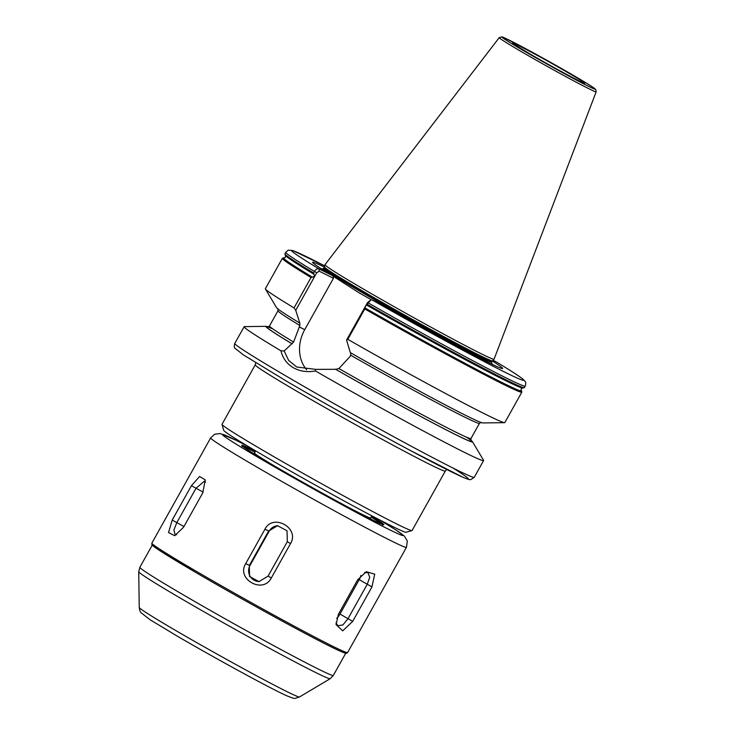 <?xml version="1.0" encoding="UTF-8"?>
<svg xmlns="http://www.w3.org/2000/svg" width="735" height="735" viewBox="0 0 735 735"><rect width="100%" height="100%" fill="white"/><g stroke="black" fill="none" stroke-linecap="round" stroke-linejoin="round"><path stroke-width="1.1" d="M470.795 440.136A118.307 3.583 -150.8 0 1 472.403 441.616L483.547 460.275A137.169 4.162 -150.8 0 1 483.602 460.56A137.169 4.162 -150.8 0 1 315.453 370.973C307.138 372.443 299.715 371.322 293.164 367.601C286.769 363.742 282.699 358.138 280.963 350.806L284.188 350.999L293.587 342.06L299.871 325.522L299.825 323.069L295.727 310.335L294.037 307.91L311.024 277.499L314.534 276.47L313.56 272.961L314.415 271.435C315.875 269.185 317.419 268.339 319.036 268.909L331.255 275L359.057 292.796L371.506 299.834M460.579 348.326A8.93 4.3 -127.5 0 1 460.68 348.344L459.954 347.747A108.872 3.298 -150.8 0 1 384.276 306.017L372.057 299.917L370.706 300.1L365.497 306.274L364.781 308.939L347.793 339.349L346.571 340.075L350.292 352.616A118.307 3.583 -150.8 0 0 482.831 422.947L504.568 422.662A137.169 4.162 -150.8 0 1 347.793 339.349M476.62 357.265L459.761 347.701M411.986 530.596L406.06 532.269A104.508 3.17 -150.8 0 1 355.96 507.37A104.508 3.17 -150.8 0 1 264.122 455.875A104.508 3.17 -150.8 0 1 223.688 430.342L222.016 424.426A108.863 3.298 29.2 0 0 264.131 451.024A108.863 3.298 29.2 0 0 359.792 504.66A108.863 3.298 29.2 0 0 411.986 530.596A108.863 3.298 29.2 0 0 412.078 530.532L445.309 471.071A108.863 3.298 -150.8 0 1 394.309 445.888A108.863 3.298 -150.8 0 1 297.363 391.562A108.863 3.298 -150.8 0 1 255.247 364.845L222.016 424.306A108.863 3.298 29.2 0 0 222.016 424.426M494.067 359.185A96.845 2.94 -150.8 0 1 494.039 359.222A96.845 2.94 -150.8 0 1 448.387 336.639A96.845 2.94 -150.8 0 1 362.447 288.478A96.845 2.94 -150.8 0 1 324.98 264.729A96.845 2.94 -150.8 0 1 324.989 264.701L499.24 37.623A55.52 1.681 -150.8 0 0 520.711 51.257A55.52 1.681 -150.8 0 0 570.25 79.013A55.52 1.681 -150.8 0 0 596.168 91.801L494.067 359.185M331.255 275A108.872 3.298 -150.8 0 1 314.461 264.131A108.872 3.298 -150.8 0 1 324.374 267.081M492.358 360.968A108.872 3.298 -150.8 0 1 500.066 367.858A108.872 3.298 -150.8 0 1 467.341 351.661L460.68 348.344M464.594 350.42A8.93 4.3 -127.5 0 1 465.668 351.394M496.621 362.107L493.01 360.279M475.37 356.732L467.341 351.661M364.992 307.947A136.205 4.134 -150.8 0 0 521.179 390.303L521.832 392.159L504.835 422.57A137.169 4.162 -150.8 0 1 504.568 422.662M350.668 352.8L350.714 355.262L349.97 356.585L338.899 368.566L335.711 369.319L315.591 369.365L315.453 370.973M291.767 343.658A118.307 3.583 -150.8 0 1 266.134 326.34A118.307 3.583 -150.8 0 1 268.238 326.928M280.963 350.806A137.169 4.162 -150.8 0 1 244.13 326.726A137.169 4.162 -150.8 0 1 244.406 326.625L266.134 326.34M294.037 307.91A137.169 4.162 -150.8 0 1 265.427 289.011A137.169 4.162 -150.8 0 1 265.363 288.726L282.359 258.325L284.041 257.856A136.554 4.144 -150.8 0 0 312.053 277.123M299.448 322.876A118.307 3.583 -150.8 0 1 276.571 307.671L265.427 289.011M472.403 441.616A118.307 3.583 -150.8 0 1 335.335 369.135M346.571 340.075L367.592 302.462L370.706 300.1M333.322 276.7L333.442 278.28L319.21 271.178L316.748 272.722L295.727 310.335M333.442 278.28L304.731 329.647A35.05 29.428 -63.5 0 0 306.679 369.779M284.188 350.999L288.662 360.462L296.738 367.013L315.591 369.365M319.21 271.178L319.036 268.909A132.815 4.024 -150.8 0 1 324.686 265.868M152.356 544.938A110.82 3.363 29.2 0 0 195.234 572.133A110.82 3.363 29.2 0 0 293.917 627.433A110.82 3.363 29.2 0 0 345.836 653.066M271.279 578.004C263.102 594.385 235.935 579.198 245.692 563.662L264.912 529.274C272.961 512.901 300.137 528.088 290.5 543.624L271.279 578.004L268.1 576.093L287.321 541.704L287.036 530.771L277.508 525.672L268.541 531.175L249.33 565.555L249.523 576.497L259.06 581.596L268.1 576.093M352.726 621.314L342.703 630.851L336.042 624.612L338.449 614.194L357.669 579.805L366.278 571.692L374.712 574.145L371.947 586.925L352.726 621.314L347.995 618.705L367.206 584.325L369.714 577.297L368.088 572.804L364.689 572.482M183.52 527.298L174.673 535.714L168.517 532.535L172.21 520.068L191.431 485.679L199.589 476.519L205.276 479.891L202.741 492.909L183.52 527.298M336.694 618.365A10.777 5.843 120.3 0 0 340.002 614.028L359.213 579.649A10.777 5.843 120.3 0 0 360.949 575.413M335.969 622.848L337.99 625.788L342.923 624.906L347.995 618.705L340.002 614.028M277.848 525.663A10.777 10.759 -92.1 0 0 269.185 531.148L249.973 565.537A10.777 10.759 -92.1 0 0 259.4 581.578M205.579 482.114L204.532 481.067L195.997 488.297L176.777 522.677L173.883 530.082L175.086 534.428L176.666 534.731M312.467 277.224A136.205 4.134 -150.8 0 1 284.28 257.911L285.529 257.121L285.538 255.624M368.125 517.679A66.6 2.021 29.2 0 0 370.458 518.35L370.348 518.8M277.655 467.855A66.536 2.021 29.2 0 1 254.457 453.026L254.2 453.376A66.6 2.021 29.2 0 0 255.991 455.002M345.827 505.956A66.536 2.021 29.2 0 0 370.624 517.945L371.809 515.814M568.715 73.123A41.371 1.259 -150.8 0 1 578.61 80.639A41.371 1.259 -150.8 0 1 528.502 53.067A41.371 1.259 -150.8 0 1 518.607 45.552A41.371 1.259 -150.8 0 1 568.715 73.123M483.602 460.56L474.259 477.281A137.169 4.162 -150.8 0 1 410.001 445.548A137.169 4.162 -150.8 0 1 287.854 377.101A137.169 4.162 -150.8 0 1 234.787 343.438L244.13 326.726M453.155 468.121A132.815 4.024 -150.8 0 1 431.362 461.608A132.815 4.024 -150.8 0 1 287.844 381.952M492.22 361.17A96.202 2.912 -150.8 0 1 447.156 338.918A96.202 2.912 -150.8 0 1 361.482 290.913A96.202 2.912 -150.8 0 1 324.264 267.31L324.429 266.906A96.257 2.922 -150.8 0 0 361.675 290.509A96.257 2.922 -150.8 0 0 447.1 338.376A96.257 2.922 -150.8 0 0 492.478 360.83L491.697 362.116A96.202 2.912 -150.8 0 1 446.632 339.864A96.202 2.912 -150.8 0 1 360.958 291.85A96.202 2.912 -150.8 0 1 323.74 268.247L322.353 269.065M321.232 268.734A98.187 2.977 -150.8 0 1 326.267 270.526M574.54 76.036A53.361 1.617 -150.8 0 1 587.311 85.729A53.361 1.617 -150.8 0 1 522.668 50.155A53.361 1.617 -150.8 0 1 509.906 40.462A53.361 1.617 -150.8 0 1 574.54 76.036M496.401 361.969A132.815 4.024 -150.8 0 1 503.833 371.662A132.815 4.024 -150.8 0 1 372.057 299.917M496.511 362.033C510.586 370.55 519.443 376.292 523.072 379.26L524.974 381.254C525.892 381.878 525.975 383.486 525.222 386.096A137.169 4.162 -150.8 0 1 368.171 302.875L367.592 302.462M525.222 386.096L524.367 387.621A137.169 4.162 -150.8 0 1 367.316 304.4M366.618 305.043A136.205 4.134 -150.8 0 0 522.328 388.016L522.686 388.089A136.554 4.144 -150.8 0 1 366.756 305.016M521.345 390.487A136.554 4.144 -150.8 0 1 365.029 308.103M521.832 392.159A137.169 4.162 -150.8 0 1 364.781 308.939M481.214 422.322L479.459 423.342A115.395 3.5 -150.8 0 1 350.714 355.262M479.459 423.342L470.97 438.538A115.395 3.5 -150.8 0 1 338.899 368.566M466.449 437.141A117.572 3.565 -150.8 0 1 441.496 427.412A117.572 3.565 -150.8 0 1 335.711 369.319M292.144 343.842A117.572 3.565 -150.8 0 1 273.071 329.06M491.577 363.439A98.187 2.977 -150.8 0 1 492.597 364.505M316.748 272.722L314.415 271.435A137.169 4.162 -150.8 0 1 285.75 252.252L284.895 253.786A137.169 4.162 -150.8 0 0 313.56 272.961M313.781 274.036A136.554 4.144 -150.8 0 1 285.382 255.468L284.895 253.786M314.084 274.33A136.205 4.134 -150.8 0 1 285.63 255.725L285.382 255.468M311.024 277.499A137.169 4.162 -150.8 0 1 282.359 258.325M299.871 325.522A115.395 3.5 -150.8 0 1 278.005 310.749L269.506 325.945L267.751 326.974M293.587 342.06A115.395 3.5 -150.8 0 1 269.506 325.945M299.127 326.854L304.731 329.647M195.234 570.672A112.133 3.399 29.2 0 0 295.084 626.624A112.133 3.399 29.2 0 0 347.609 652.561L346.782 653.231C345.294 652.974 348.326 654.481 340.673 651.366C322.711 643.685 244.819 601.239 195.207 572.115L159.293 550.313C150.794 544.626 152.117 544.773 151.888 544.644L151.851 543.156A112.133 3.399 29.2 0 0 195.234 570.672M248.2 446.448A103.424 3.133 29.2 0 0 262.533 459.945A103.424 3.133 29.2 0 0 381.226 525.553A103.424 3.133 29.2 0 0 379.499 519.829M347.609 652.561L406.437 547.318A112.133 3.399 -150.8 0 1 353.902 521.381A112.133 3.399 -150.8 0 1 254.053 465.43A112.133 3.399 -150.8 0 1 210.669 437.913L151.851 543.156M152.246 545.131L139.852 567.319A110.82 3.363 29.2 0 0 182.721 594.514A110.82 3.363 29.2 0 0 281.413 649.813A110.82 3.363 29.2 0 0 333.332 675.447L330.144 678.717A109.653 3.326 -150.8 0 1 278.078 652.91A109.653 3.326 -150.8 0 1 181.168 598.593A109.653 3.326 -150.8 0 1 138.731 571.738L139.237 607.468A91.783 2.784 29.2 0 0 174.755 629.941A91.783 2.784 29.2 0 0 255.872 675.401A91.783 2.784 29.2 0 0 299.448 697C293.678 698.425 296.931 699.858 286.181 695.53C267.439 686.931 212.691 656.86 176.152 635.481L149.94 619.633L141.028 612.696C140.238 612.071 139.641 610.326 139.237 607.468M382.081 524.312A80.556 2.444 29.2 0 0 371.129 517.036M371.579 516.236A81.429 2.471 -150.8 0 1 363.246 515.171A81.429 2.471 -150.8 0 1 273.218 465.273A81.429 2.471 -150.8 0 1 255.412 451.318M254.962 452.117A80.556 2.444 29.2 0 0 243.028 446.604M359.213 579.649L371.947 586.925M269.185 531.148L264.912 529.274M249.973 565.537L245.692 563.662M287.321 541.704L290.5 543.624M203.145 492.147L191.431 485.679M183.943 526.536L172.21 520.068M521.097 390.221L521.198 388.833L522.466 388.034M255.789 362.787L255.247 364.845M583.177 82.807L583.434 82.871C583.829 83.735 549.321 65.397 528.575 53.104L513.692 43.971M474.259 477.281L470.942 479.551C469.224 479.275 471.622 480.8 462.986 477.3L409.671 450.142C372.452 430.223 323.29 402.706 287.771 381.915L243.276 354.821L235.053 348.307C234.125 347.655 234.033 346.038 234.787 343.438M492.478 360.83L494.039 359.222M596.168 91.801L595.819 89.569L591.335 86.197L574.577 76.054L523.366 47.444L503.181 37.301L501.886 36.851L499.24 37.623M522.686 388.089L524.367 387.621M470.97 438.538L471.016 440.568M324.686 265.859L292.686 250.506L288.221 250.194L285.75 252.252M277.959 308.718L278.005 310.749M324.429 266.906L324.98 264.729M324.264 267.31L323.74 268.247M491.697 362.116L491.724 363.724M254.457 453.026L255.651 450.895M445.309 471.071L446.779 469.527M406.437 547.318L407.337 541.07L404.287 535.999L395.577 529.76L379.618 519.893M382.696 525.075L383.293 524.689C384.488 525.093 382.228 525.139 360.499 513.737C337.328 501.665 299.31 480.561 273.236 465.283C255.183 454.689 244.865 448.258 242.265 445.97L242.054 446.476M299.448 697L330.144 678.717M333.332 675.447L345.726 653.259M139.852 567.319L138.731 571.738M248.081 446.375L235.889 440.191L220.224 433.531L214.602 434.247L210.669 437.913"/></g></svg>
